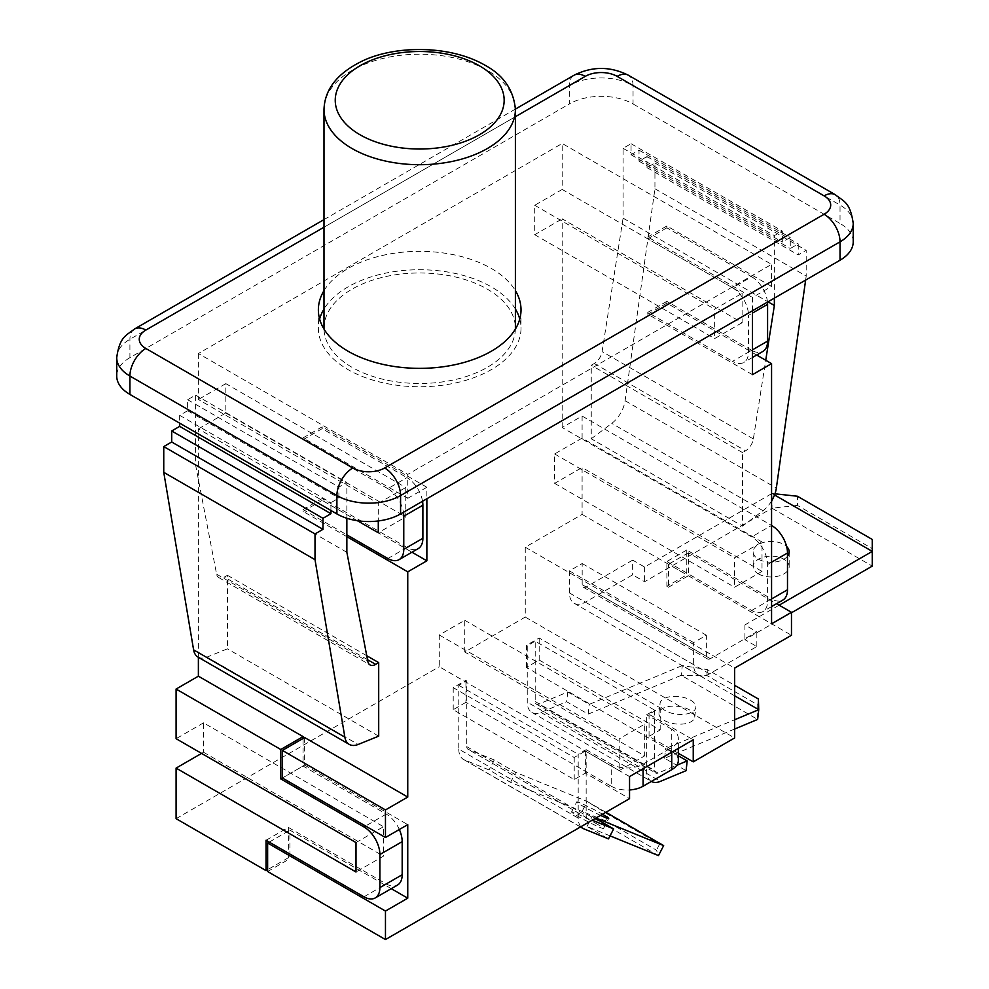 <?xml version="1.0" encoding="UTF-8"?>
<svg xmlns="http://www.w3.org/2000/svg" width="989" height="989" viewBox="0 0 989 989"><rect width="100%" height="100%" fill="white"/><g stroke="black" fill="none" stroke-linecap="round" stroke-linejoin="round"><path stroke-width="0.74" stroke-dasharray="4.95 3.71" d="M323.996 328.237A95.698 55.248 180 0 1 383.077 277.192A95.698 55.248 180 0 1 487.367 289.171A95.698 55.248 180 0 1 515.393 328.237M515.38 329.102A95.698 55.248 180 0 1 419.695 383.497A95.698 55.248 180 0 1 324.009 329.102M198.01 657.079A22.512 13.005 120 0 0 206.911 657.129L227.433 648.833L227.433 575.289L224.404 577.044A11.262 6.503 -60 0 1 218.779 577.601A11.262 6.503 -60 0 1 216.603 574.164L195.587 464.978L195.587 395.118L187.626 399.717L187.626 410.744L179.664 415.343L179.664 423.156M346.855 552.307L195.587 464.978M591.249 438.782L611.771 423.379A22.512 13.005 120 0 0 625.097 400.718L654.941 188.751L654.941 163.012L646.979 167.611L646.979 156.571L639.018 161.17L639.018 150.143L631.056 154.729L631.056 143.702L623.095 148.301L623.095 218.161L602.091 351.602A11.262 6.503 -60 0 1 594.278 363.495L591.249 365.25L591.249 438.782L742.516 526.111L742.516 452.579L745.545 450.823A11.262 6.503 120 0 0 753.346 438.931L765.733 360.268M742.516 452.579L591.249 365.25M651.38 781.434A22.512 13.005 -60 0 1 651.331 781.397A22.512 13.005 -60 0 1 646.658 771.086L646.658 714.75L654.619 710.151L535.21 641.206L527.248 645.805L527.248 702.153A22.512 13.005 120 0 0 531.909 712.451A22.512 13.005 120 0 0 540.983 712.426L566.672 701.708L588.171 714.12L681.223 675.314L757.648 719.436L757.735 704.873L706.789 675.45L681.223 675.314L682.311 665.572L707.444 669.615L734.629 685.303M734.629 695.786L682.311 665.572L589.259 704.391L567.773 691.979L538.646 704.119A5.625 3.251 -60 0 1 536.372 704.131A5.625 3.251 -60 0 1 535.21 701.547L535.21 641.206M567.773 691.979L566.672 701.708M678.33 753.259L649.056 736.348L660.195 729.919L539.19 660.046L526.457 667.402L671.741 751.294L671.741 729.227A22.512 13.005 180 0 1 678.33 738.412A22.512 13.005 180 0 1 671.741 747.61L671.741 752.209M580.877 826.73A22.512 13.005 -60 0 1 578.194 818.064L578.194 754.273L586.156 749.674L586.156 815.579A5.625 3.251 120 0 0 587.33 818.163A5.625 3.251 120 0 0 587.553 818.274L592.226 820.178M458.785 749.118A22.512 13.005 120 0 0 463.445 759.428A22.512 13.005 120 0 0 464.373 759.873L489.073 769.937L510.571 782.348L582.051 811.45L658.476 855.584L656.461 850.181L605.515 820.759L582.051 811.45L587.219 801.473L515.726 772.372L494.24 759.96L468.143 749.328A5.625 3.251 -60 0 1 467.908 749.217A5.625 3.251 -60 0 1 466.746 746.633L466.746 680.741L458.785 685.328L458.785 749.118L578.194 818.064M610.052 835.853L586.996 826.47L608.482 838.882M597.245 824.146A18.012 1.162 27.4 0 0 580.679 815.468A18.012 1.162 27.4 0 0 571.555 811.907A18.012 1.162 27.4 0 0 587.009 821.229A18.012 1.162 27.4 0 0 603.55 828.473A18.012 1.162 27.4 0 0 597.245 824.146M595.378 818.348L592.151 816.494L595.934 818.027M605.911 812.278L587.219 801.473L608.606 814.775L659.564 844.186L663.644 845.607M600.521 815.381A18.012 1.162 -152.6 0 1 584.388 807.049A18.012 1.162 -152.6 0 1 576.723 801.931A18.012 1.162 -152.6 0 1 585.847 805.491A18.012 1.162 -152.6 0 1 602.412 814.17A18.012 1.162 -152.6 0 1 602.524 814.231M654.619 710.151L654.619 770.493A5.625 3.251 120 0 0 655.794 773.077A5.625 3.251 120 0 0 658.056 773.064L676.748 765.276M678.33 755.806L665.684 748.512L734.629 719.757M690.557 700.138A18.012 8.876 -173.6 0 1 695.848 707.407A18.012 8.876 -173.6 0 1 676.958 714.219A18.012 8.876 -173.6 0 1 660.046 703.389A18.012 8.876 -173.6 0 1 671.506 696.528A18.012 8.876 -173.6 0 1 690.557 700.138M706.789 675.45L707.444 669.615M605.515 820.759L608.606 814.775M510.571 782.348L515.726 772.372M494.24 759.96L489.073 769.937M586.996 826.47L592.151 816.494M659.564 844.186L656.461 850.181M734.629 729.029L664.596 758.242L686.094 770.654M664.596 758.242L665.684 748.512M758.402 699.025L757.735 704.873M588.171 714.12L589.259 704.391M689.469 709.867A18.012 8.876 6.4 0 0 670.406 706.27A18.012 8.876 6.4 0 0 658.946 713.118A18.012 8.876 6.4 0 0 675.858 723.948A18.012 8.876 6.4 0 0 694.748 717.149A18.012 8.876 6.4 0 0 689.469 709.867M458.785 685.328L578.194 754.273M586.156 749.674L611.239 764.151L611.239 786.218L586.156 771.741L465.943 702.338L465.943 680.271L466.746 680.741M526.457 667.402L526.457 645.347L539.19 637.992L660.195 707.852L649.056 714.293L693.24 739.797M527.248 645.805L526.457 645.347M629.548 776.563L585.364 751.059L574.213 757.487L453.209 687.627L465.943 680.271M643.085 768.75L643.085 764.151A22.512 13.005 180 0 1 611.239 764.151M643.085 764.151L671.741 747.61M671.741 729.227L646.658 714.75M464.756 652.011L464.756 620.288L439.277 635L439.277 666.722L619.201 770.592L619.201 738.882L644.667 724.171L644.667 755.88L464.756 652.011L525.258 617.074L525.258 547.214L582.101 514.391L582.101 467.513L762.012 571.395L762.012 541.972L582.101 438.102L582.101 416.035L562.197 427.52L751.665 536.916A22.512 13.005 60 0 1 767.588 564.496L767.588 601.263A22.512 13.005 60 0 1 762.927 611.573A22.512 13.005 60 0 1 751.665 610.46L666.883 561.505L666.883 586.329L668.477 587.243L668.477 564.262L771.568 623.787M751.665 610.46L771.568 598.963A22.512 13.005 -120 0 0 782.831 600.088M767.588 601.263L771.568 598.963L686.786 550.02L686.786 574.832L666.883 586.329M582.101 514.391L686.786 574.832M582.101 416.035L771.568 525.431L751.665 536.916M378.7 736.162L227.433 648.833M771.568 501.003A22.512 13.005 -60 0 1 763.038 510.707L742.516 526.111M654.941 188.751L806.196 276.079L805.639 280.072M266.041 840.267L288.343 827.397L386.254 883.931A22.512 13.005 -120 0 0 397.516 885.056M399.333 829.511A22.512 13.005 -120 0 0 386.254 814.071L303.067 766.042L303.067 738.462M304.661 737.547L304.661 765.115L282.372 777.984L303.067 766.042M387.849 558.513L406.961 547.486A22.512 13.005 -120 0 0 418.211 548.598M422.538 501.25A22.512 13.005 -120 0 0 406.961 477.625L387.849 488.653A22.512 13.005 60 0 1 403.438 512.29M387.849 488.653L303.067 439.697L303.067 437.867L407.752 498.308L407.752 474.399L771.568 264.36L562.197 143.479L198.381 353.518L407.752 474.399M198.381 353.518L198.381 399.482L378.293 503.364L378.293 520.956M357.388 520.709L198.381 428.905L198.381 657.289M391.261 888.666L289.925 830.154L289.925 858.662L288.343 857.735L288.343 827.397M304.661 765.115L407.752 824.641M346.855 536.681L303.067 511.4L303.067 509.57L346.855 534.851M227.433 575.289L366.758 655.732M303.067 439.697L322.167 428.67L406.961 477.625M686.786 550.02L666.883 561.505M611.239 786.218A22.512 13.005 0 0 0 629.548 789.951M678.33 760.479A22.512 13.005 0 0 0 671.741 751.294M752.468 349.846L748.488 352.146A22.512 13.005 60 0 1 743.815 362.456A22.512 13.005 60 0 1 732.565 361.331L751.665 350.304A22.512 13.005 -120 0 0 762.927 351.416M748.488 352.146L748.488 315.38L752.468 313.08M751.665 350.304L666.883 301.361L666.883 303.19L756.672 355.039M562.197 427.52L562.197 218.853L742.109 322.723L742.109 293.313L562.197 189.443L562.197 143.479M752.468 310.781L752.468 297.454L771.568 286.414L771.568 264.36M771.568 286.414L666.883 225.974L666.883 227.816L751.665 276.759L732.565 287.799A22.512 13.005 60 0 1 748.488 315.38M767.476 302.115A22.512 13.005 -120 0 0 751.665 276.759M853.223 223.452A45.037 25.998 0 0 0 840.032 205.069L633.047 85.561L633.047 103.944A45.037 25.998 0 0 0 569.355 103.944L569.355 85.561A22.512 13.005 60 0 1 574.028 75.251M633.047 103.944L840.032 223.452L840.032 205.069A22.512 13.005 120 0 0 835.371 194.759M853.223 241.835A45.037 25.998 0 0 0 840.032 223.452M323.996 290.63A101.323 58.499 180 0 1 419.695 251.354A101.323 58.499 180 0 1 515.393 290.63M797.443 505.428L771.964 508.198L872.273 566.104L872.273 548.635L797.443 505.428L797.443 496.243M774.523 494.957L771.964 493.486L774.943 493.808M791.472 612.76L744.902 639.648L756.845 646.534L709.558 673.843A22.512 13.005 -60 0 1 698.296 674.955A22.512 13.005 -60 0 1 693.635 664.645L693.635 642.59L706.369 635.235L706.369 656.375A5.625 3.251 120 0 0 707.531 658.946A5.625 3.251 120 0 0 710.349 658.674L756.845 631.835L744.902 624.937L779.134 605.169M632.651 560.133L586.156 586.971A5.625 3.251 -60 0 1 583.349 587.256A5.625 3.251 -60 0 1 582.175 584.672L582.175 563.532L569.441 570.888L569.441 592.943A22.512 13.005 120 0 0 574.102 603.253A22.512 13.005 120 0 0 585.364 602.14L632.651 574.832L644.593 581.73L771.964 508.198L771.964 493.486L644.593 567.018L632.651 560.133L632.651 574.832M758.439 573.917A18.012 10.397 0 0 0 778.071 576.167A18.012 10.397 0 0 0 789.185 566.561A18.012 10.397 0 0 0 771.173 556.164A18.012 10.397 0 0 0 753.161 566.561A18.012 10.397 0 0 0 758.439 573.917M872.273 539.45L872.273 548.635M569.441 570.888L693.635 642.59M756.845 646.534L756.845 631.835M706.369 635.235L582.175 563.532M644.593 567.018L644.593 581.73M744.902 624.937L744.902 639.648M787.491 556.263A18.012 10.397 180 0 1 758.439 559.205A18.012 10.397 180 0 1 753.161 551.862A18.012 10.397 180 0 1 766.364 541.836A18.012 10.397 180 0 1 786.626 546.509M319.62 319.051A101.323 58.499 0 0 0 318.371 328.237A101.323 58.499 0 0 0 348.041 369.614A101.323 58.499 0 0 0 458.476 382.286A101.323 58.499 0 0 0 521.018 328.237A101.323 58.499 0 0 0 519.757 319.051M515.393 309.013A101.323 58.499 0 0 0 419.695 269.737A101.323 58.499 0 0 0 323.996 309.013M134.578 328.966A22.512 13.005 -120 0 0 129.918 339.276L129.918 357.659L569.355 103.944M129.918 357.659A45.037 25.998 0 0 0 116.727 376.043M539.19 660.046L539.19 637.992M660.195 729.919L660.195 707.852M649.056 736.348L649.056 714.293M465.943 702.338L453.209 709.694L574.213 779.555L585.364 773.126L629.548 798.63M585.364 773.126L585.364 751.059M574.213 779.555L574.213 757.487M453.209 709.694L453.209 687.627M407.752 498.308L426.865 487.268L426.865 498.765M666.883 301.361L647.783 312.388L732.565 361.331M666.883 227.816L647.783 238.844L647.783 237.014L752.468 297.454M732.565 287.799L647.783 238.844M666.883 225.974L647.783 237.014M752.468 374.67L647.783 314.23L647.783 312.388M666.883 303.19L647.783 314.23M668.477 587.243L688.381 575.759L688.381 552.777L776.575 603.698M688.381 552.777L668.477 564.262M688.381 575.759L791.472 635.272M525.258 547.214L734.629 668.094M303.067 509.57L322.167 498.53L322.167 500.372L411.956 552.208M406.961 547.486L322.167 498.53M303.067 511.4L322.167 500.372M426.865 487.268L322.167 426.828L322.167 428.67M303.067 437.867L322.167 426.828M267.636 871.532L289.925 858.662M269.231 842.109L289.925 830.154M288.343 857.735L267.636 869.69M623.095 218.161L767.983 301.818M774.362 298.134L774.362 235.629L782.324 231.03L782.324 242.058L790.273 237.471L790.273 248.499L798.234 243.9L798.234 254.939L806.196 250.341L806.196 276.079M623.095 148.301L774.362 235.629M631.056 143.702L782.324 231.03M631.056 154.729L782.324 242.058M639.018 150.143L790.273 237.471M639.018 161.17L790.273 248.499M646.979 156.571L798.234 243.9M646.979 167.611L798.234 254.939M654.941 163.012L806.196 250.341M330.932 510.485L330.932 502.672L338.893 498.073L338.893 487.045L346.855 482.447L346.855 518.273M179.664 415.343L330.932 502.672M187.626 410.744L338.893 498.073M187.626 399.717L338.893 487.045M195.587 395.118L346.855 482.447M201.558 753.395L203.549 752.258L203.549 722.835L383.472 826.705L383.472 856.128L356.003 871.989M203.549 752.258L383.472 856.128M356.003 842.566L383.472 826.705M203.549 722.835L176.091 738.696M439.277 635L619.201 738.882M464.756 620.288L644.667 724.171M619.201 770.592L644.667 755.88M762.012 571.395L734.555 587.243L734.555 557.833L762.012 541.972M582.101 438.102L554.631 453.951L554.631 483.374L582.101 467.513M554.631 483.374L734.555 587.243M554.631 453.951L734.555 557.833M742.109 322.723L714.651 338.584L714.651 309.174L742.109 293.313M562.197 189.443L534.728 205.292L534.728 234.714L562.197 218.853M534.728 234.714L714.651 338.584M534.728 205.292L714.651 309.174M198.381 428.905L225.838 413.043L225.838 383.633L405.762 487.503L405.762 516.926L378.293 532.774M225.838 413.043L405.762 516.926M378.293 503.364L405.762 487.503M225.838 383.633L198.381 399.482M176.091 818.669L439.277 666.722M525.258 617.074L734.629 737.955M515.393 109.458A95.698 55.248 0 0 0 487.367 70.392A95.698 55.248 0 0 0 383.077 58.413A95.698 55.248 0 0 0 323.996 109.458M367.512 659.663L224.404 577.044M216.603 574.164L367.859 661.493M753.346 438.931L602.091 351.602M594.278 363.495L745.545 450.823M646.658 771.086L527.248 702.153M540.983 712.426L660.392 781.372M464.373 759.873L583.794 828.819M466.746 746.633L586.156 815.579M587.553 818.274L468.143 749.328M658.056 773.064L538.646 704.119M535.21 701.547L654.619 770.493M767.588 564.496L771.568 562.197M206.911 657.129L358.166 744.457M763.038 510.707L611.771 423.379M625.097 400.718L776.353 488.047M363.964 896.8L386.254 883.931M386.254 814.071L365.559 826.025M116.727 357.659A45.037 25.998 0 0 1 129.918 339.276L569.355 85.561A45.037 25.998 0 0 1 633.047 85.561A22.512 13.005 120 0 0 628.386 75.251M323.996 227.223L515.393 116.714M585.364 602.14L709.558 673.843M693.635 664.645L569.441 592.943M710.349 658.674L586.156 586.971M582.175 584.672L706.369 656.375M218.779 577.601L370.034 664.929M531.909 712.451L651.331 781.397M463.445 759.428L580.456 826.977M587.33 818.163L467.908 749.217M536.372 704.131L655.794 773.077M603.55 828.473L608.717 818.496M571.555 811.907L576.723 801.931M694.748 717.149L695.848 707.407M658.946 713.118L660.046 703.389M771.568 606.578L762.927 611.573M678.33 748.401L678.33 738.412M752.468 357.462L743.815 362.456M323.996 219.607L515.393 109.099M574.102 603.253L698.296 674.955M583.349 587.256L707.531 658.946M753.161 551.862L753.161 566.561M789.185 551.862L789.185 566.561M318.371 309.854L318.371 328.237M521.018 309.854L521.018 328.237"/><path stroke-width="1.48" d="M324.009 329.102A95.698 55.248 180 0 1 323.996 328.237L323.996 109.458A95.698 55.248 0 0 0 419.695 164.706A95.698 55.248 0 0 0 515.393 109.458L515.393 328.237A95.698 55.248 180 0 1 515.38 329.102M346.855 518.273L346.855 552.307L367.859 661.493A11.262 6.503 120 0 0 370.034 664.929A11.262 6.503 120 0 0 375.672 664.373L378.7 662.618L378.7 736.162L358.166 744.457A22.512 13.005 -60 0 1 349.278 744.408A22.512 13.005 -60 0 1 344.852 737.164L315.009 559.663L315.009 533.924L322.97 529.325L322.97 518.298L330.932 513.699L330.932 510.485M676.748 765.276L687.182 760.924L686.094 770.654L660.392 781.372A22.512 13.005 -60 0 1 651.38 781.434M592.226 820.178L613.65 828.906L608.482 838.882L583.794 828.819A22.512 13.005 -60 0 1 582.867 828.362A22.512 13.005 -60 0 1 580.877 826.73M595.934 818.027L663.644 845.607L658.476 855.584L610.052 835.853M613.65 828.906L595.378 818.348M663.644 845.607L605.911 812.278M602.524 814.231A18.012 1.162 -152.6 0 1 608.717 818.496A18.012 1.162 -152.6 0 1 600.521 815.381M734.629 685.303L758.402 699.025L758.736 709.694L734.629 695.786M687.182 760.924L678.33 755.806M734.629 719.757L758.736 709.694L757.648 719.436L734.629 729.029M365.559 826.025L363.964 826.94L280.777 778.912L282.372 777.984L385.463 837.51L407.752 824.641L407.752 898.185L385.463 911.054L267.636 843.024L267.636 871.532L385.463 939.55L629.548 798.63L629.548 776.563L693.24 739.797L693.24 761.864L678.33 753.259M771.568 562.197L787.491 552.999A22.512 13.005 -120 0 0 771.568 525.431M787.491 552.999L787.491 589.778L771.568 598.963M771.568 606.578L782.831 600.088A22.512 13.005 -120 0 0 787.491 589.778M179.664 423.156L179.664 426.37L171.703 430.969L171.703 441.996L163.754 446.595L163.754 472.334L193.597 649.835A22.512 13.005 120 0 0 198.01 657.079L349.278 744.408M805.639 280.072L776.353 488.047A22.512 13.005 -60 0 1 771.568 501.003M375.227 897.925L397.516 885.056A22.512 13.005 -120 0 0 402.177 874.746L379.887 887.615A22.512 13.005 60 0 1 375.227 897.925A22.512 13.005 60 0 1 363.964 896.8L266.041 840.267L266.041 870.604L176.091 818.669L176.091 768.107L201.558 753.395M379.887 887.615L379.887 854.521L402.177 841.651A22.512 13.005 -120 0 0 399.333 829.511M363.964 826.94A22.512 13.005 60 0 1 379.887 854.521M280.777 778.912L280.777 749.489L303.067 736.62L198.381 676.179L176.091 689.049L280.777 749.489M176.091 689.049L176.091 738.696L356.003 842.566L356.003 871.989L176.091 768.107M399.111 559.626L418.211 548.598A22.512 13.005 -120 0 0 422.884 538.288L403.772 549.328A22.512 13.005 60 0 1 399.111 559.626A22.512 13.005 60 0 1 387.849 558.513L346.855 534.851M403.772 549.328L403.772 516.233L422.884 505.194L422.884 538.288M403.438 512.29A22.512 13.005 60 0 1 403.772 516.233M378.293 520.956L378.293 532.774L357.388 520.709M198.381 657.289L198.381 676.179M303.067 738.462L303.067 736.62M402.177 874.746L402.177 841.651M407.752 898.185L391.261 888.666M282.372 777.984L282.372 750.416L304.661 737.547L407.752 797.06L407.752 571.84L346.855 536.681M366.758 655.732L378.7 662.618M422.884 505.194A22.512 13.005 -120 0 0 422.538 501.25M629.548 789.951A22.512 13.005 0 0 0 643.085 786.218L643.085 768.75M671.741 752.209L671.741 769.677A22.512 13.005 0 0 0 678.33 760.479L678.33 748.401M671.741 769.677L643.085 786.218M752.468 357.462L762.927 351.416A22.512 13.005 -120 0 0 767.588 341.118L752.468 349.846M752.468 313.08L767.588 304.34L767.588 341.118M756.672 355.039L771.568 363.631L752.468 374.67L752.468 310.781M776.575 603.698L791.472 612.29L771.568 623.787L771.568 363.631M767.588 304.34A22.512 13.005 -120 0 0 767.476 302.115M840.032 260.218A45.037 25.998 0 0 0 853.223 241.835L853.223 223.452A45.037 25.998 0 0 1 840.032 241.835A22.512 13.005 -120 0 0 824.109 214.254L384.672 467.97A22.512 13.005 60 0 1 400.582 495.551L840.032 241.835L840.032 260.218L400.582 513.934L400.582 495.551A45.037 25.998 0 0 1 336.903 495.551L336.903 513.934A45.037 25.998 0 0 0 400.582 513.934M515.393 290.63A101.323 58.499 180 0 1 521.018 309.854A101.323 58.499 180 0 1 458.476 363.903A101.323 58.499 180 0 1 348.041 351.219A101.323 58.499 180 0 1 318.371 309.854A101.323 58.499 180 0 1 323.996 290.63M774.943 493.808L797.443 496.243L872.273 539.45L872.273 551.392L774.523 494.957M779.134 605.169L872.273 551.392L872.273 566.104L791.472 612.76M786.626 546.509A18.012 10.397 180 0 1 789.185 551.862A18.012 10.397 180 0 1 787.491 556.263M519.757 319.051A101.323 58.499 0 0 0 515.393 309.013M323.996 309.013A101.323 58.499 0 0 0 319.62 319.051M336.903 513.934L129.918 394.426L129.918 376.043L336.903 495.551A22.512 13.005 120 0 1 352.826 467.97L145.84 348.462A22.512 13.005 120 0 0 129.918 376.043A45.037 25.998 0 0 1 116.727 357.659C119.681 336.211 126.567 335.432 134.578 328.966L323.996 219.607M116.727 357.659L116.727 376.043A45.037 25.998 0 0 0 129.918 394.426M791.472 612.29L791.472 635.272L734.629 668.094L734.629 737.955L693.24 761.864M426.865 498.765L426.865 560.812L407.752 571.84M385.463 837.51L385.463 809.929L407.752 797.06M385.463 939.55L385.463 911.054M411.956 552.208L426.865 560.812M267.636 843.024L269.231 842.109M267.636 869.69L266.041 870.604M282.372 750.416L385.463 809.929M765.733 360.268L774.362 305.49L774.362 298.134M767.983 301.818L774.362 305.49M163.754 472.334L315.009 559.663M163.754 446.595L315.009 533.924M171.703 441.996L322.97 529.325M171.703 430.969L322.97 518.298M179.664 426.37L330.932 513.699M479.405 65.793A84.436 48.745 180 0 1 441.551 147.361A84.436 48.745 180 0 1 338.127 87.65A84.436 48.745 180 0 1 479.405 65.793M375.672 664.373L367.512 659.663M344.852 737.164L193.597 649.835M515.393 109.099L574.028 75.251C592.139 66.189 610.262 66.189 628.386 75.251L835.371 194.759A22.512 13.005 120 0 0 824.109 195.871A22.512 13.005 180 0 1 824.109 214.254M384.672 467.97A22.512 13.005 180 0 1 352.826 467.97M628.386 75.251A22.512 13.005 120 0 0 617.124 76.363L824.109 195.871M574.028 75.251A22.512 13.005 60 0 1 585.278 76.363A22.512 13.005 180 0 1 617.124 76.363M145.84 348.462A22.512 13.005 180 0 1 145.84 330.079A22.512 13.005 -120 0 0 134.578 328.966M145.84 330.079L323.996 227.223M515.393 116.714L585.278 76.363M323.996 109.458C324.689 90.234 336.223 74.719 358.611 62.925C390.544 45.432 448.227 43.912 485.03 65.237C503.537 75.213 513.662 89.962 515.393 109.458M580.456 826.977L582.867 828.362M835.371 194.759C843.209 201.336 850.095 201.385 853.223 223.452"/></g></svg>
